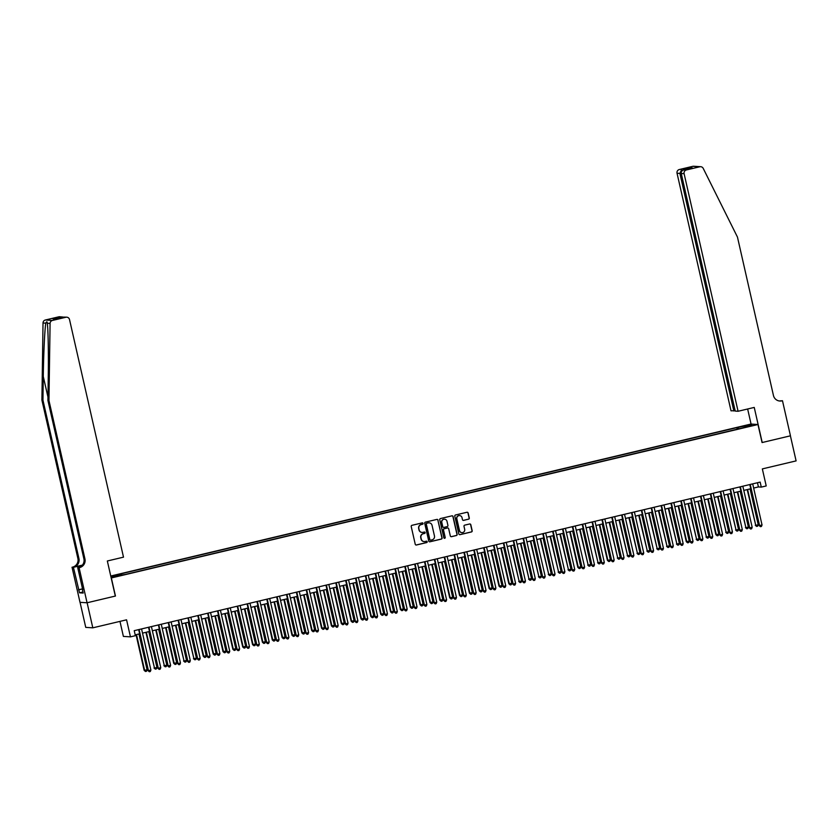 <?xml version="1.0" encoding="UTF-8"?>
<svg xmlns="http://www.w3.org/2000/svg" width="838" height="838" viewBox="0 0 838 838"><rect width="100%" height="100%" fill="white"/><g stroke="black" fill="none" stroke-linecap="round" stroke-linejoin="round"><path stroke-width="1.26" d="M423.075 523.415A0.712 0.691 93.6 0 0 422.237 522.881L411.961 525.321A1.006 0.995 93.6 0 0 411.217 526.536L415.239 544.25A1.006 0.995 93.6 0 0 416.434 545.004L426.71 542.563A0.712 0.691 93.6 0 0 426.605 541.17A0.712 0.691 93.6 0 0 426.395 541.18L425.065 541.505A3.237 3.174 93.6 0 1 421.263 539.085L420.927 537.608A3.237 3.174 93.6 0 1 423.305 533.733L424.636 533.408A0.712 0.691 93.6 0 0 424.52 532.015A0.712 0.691 93.6 0 0 424.321 532.036L422.991 532.35A3.237 3.174 93.6 0 1 419.178 529.941L418.843 528.464A3.237 3.174 93.6 0 1 421.221 524.578L422.551 524.263A0.712 0.691 93.6 0 0 423.075 523.415M421.975 532.423A3.237 3.174 93.6 0 1 418.99 529.92L418.654 528.443A3.237 3.174 93.6 0 1 421.032 524.567L422.362 524.253A0.712 0.691 93.6 0 0 422.352 522.87M416.046 545.014A1.006 0.995 93.6 0 0 416.245 544.993L426.521 542.553A0.712 0.691 93.6 0 0 426.5 541.17M424.059 541.568A3.237 3.174 93.6 0 1 421.064 539.075L420.728 537.598A3.237 3.174 93.6 0 1 423.117 533.712L424.447 533.397A0.712 0.691 93.6 0 0 424.426 532.015M743.505 425.966L747.328 425.275L743.505 425.966M468.536 519.204A1.006 0.995 93.6 0 0 469.29 517.989L468.159 513.024A1.006 0.995 93.6 0 0 466.965 512.269L455.547 514.972A1.006 0.995 93.6 0 0 454.804 516.187L458.826 533.9A1.006 0.995 93.6 0 0 460.02 534.654L471.438 531.952A1.006 0.995 93.6 0 0 472.182 530.737L470.82 524.735A1.006 0.995 93.6 0 0 469.626 523.98L464.744 525.133A1.006 0.995 93.6 0 0 464.001 526.348L464.671 529.323A2.703 2.661 93.6 0 1 461.916 532.643A2.703 2.661 93.6 0 1 459.496 530.559L456.846 518.89A2.703 2.661 93.6 0 1 459.601 515.58A2.703 2.661 93.6 0 1 462.021 517.664L462.461 519.612A1.006 0.995 93.6 0 0 463.655 520.367L468.348 519.193A1.006 0.995 93.6 0 0 469.091 517.978L467.971 513.013A1.006 0.995 93.6 0 0 467.154 512.238M111.36 577.99L115.455 596.038L87.121 602.763L92.809 627.83L126.569 619.816L130.445 636.859L135.368 635.686L134.237 630.668L760.15 482.101L761.281 487.108L766.215 485.946L762.339 468.903L796.1 460.89L790.402 435.823L762.067 442.548L757.971 424.51L111.203 577.979M438.065 520.168A1.006 0.995 93.6 0 0 436.87 519.413L425.463 522.116A1.006 0.995 93.6 0 0 424.719 523.331L428.742 541.044A1.006 0.995 93.6 0 0 429.925 541.798L441.343 539.085A1.006 0.995 93.6 0 0 442.087 537.881L437.876 520.147A1.006 0.995 93.6 0 0 437.069 519.382M440.505 518.544L451.923 515.841A1.006 0.995 93.6 0 1 453.107 516.596L457.139 534.309A1.006 0.995 93.6 0 1 456.396 535.513L451.504 536.676A1.006 0.995 93.6 0 1 450.31 535.922L448.686 528.736A1.006 0.995 93.6 0 0 447.492 527.982L444.255 528.757A1.006 0.995 93.6 0 0 443.501 529.972L445.208 537.451A0.712 0.691 93.6 0 1 444.486 538.31A0.712 0.691 93.6 0 1 443.847 537.766L439.761 519.759A1.006 0.995 93.6 0 1 440.505 518.544M92.809 627.83L85.748 627.379L80.06 602.333M110.846 576.46L117.467 574.784L110.784 576.167M110.752 576.02L750.911 424.059L757.971 424.51M737.231 429.203L736.864 427.621L119.824 574.082L121.164 574.166L121.489 574.962M736.864 427.621L749.046 425.128L751.948 425.306L742.437 427.967L125.396 574.439L110.92 576.785M110.888 576.607L121.164 574.166M119.97 621.377L123.385 636.409L130.445 636.859M753.645 488.062L758.421 486.93L761.281 487.108M135.19 634.869L139.611 633.821M142.512 633.13L149.468 631.485M152.369 630.794L159.325 629.139M162.226 628.448L169.182 626.803M172.083 626.112L179.039 624.457M181.94 623.765L188.896 622.121M191.797 621.429L198.753 619.785M201.654 619.093L208.61 617.438M211.511 616.747L218.467 615.102M221.368 614.411L228.324 612.767M231.225 612.075L238.181 610.42M241.082 609.729L248.038 608.084M250.939 607.393L257.894 605.738M260.796 605.057L267.741 603.402M270.653 602.711L277.598 601.066M280.51 600.375L287.455 598.72M290.367 598.028L297.312 596.384M300.224 595.692L307.169 594.048M310.081 593.356L317.026 591.701M319.938 591.01L326.883 589.365M329.795 588.674L336.74 587.029M339.652 586.338L346.597 584.683M349.509 583.992L356.454 582.347M359.366 581.656L366.311 580.001M369.223 579.32L376.168 577.665M379.08 576.973L386.025 575.329M388.937 574.638L395.882 572.983M398.794 572.291L405.739 570.647M408.651 569.955L415.596 568.311M418.508 567.619L425.453 565.964M428.365 565.273L435.31 563.628M438.222 562.937L445.167 561.292M448.079 560.601L455.024 558.946M457.936 558.255L464.881 556.61M467.793 555.919L474.737 554.264M477.65 553.583L484.594 551.928M487.507 551.236L494.451 549.592M497.363 548.9L504.308 547.245M507.22 546.554L514.165 544.91M517.077 544.218L524.022 542.574M526.934 541.882L533.879 540.227M536.791 539.536L543.736 537.891M546.648 537.2L553.593 535.555M556.505 534.864L563.45 533.209M566.362 532.518L573.307 530.873M576.219 530.182L583.164 528.527M586.076 527.846L593.021 526.191M595.933 525.499L602.878 523.855M605.79 523.163L612.735 521.508M615.647 520.817L622.592 519.172M625.504 518.481L632.449 516.837M635.361 516.145L642.306 514.49M645.218 513.799L652.163 512.154M655.075 511.463L662.02 509.818M664.932 509.127L671.877 507.472M674.789 506.781L681.734 505.136M684.646 504.445L691.591 502.79M694.503 502.109L701.448 500.454M704.36 499.762L711.305 498.118M714.217 497.426L721.162 495.771M724.074 495.08L731.019 493.435M733.931 492.744L740.876 491.099M743.788 490.408L750.733 488.753M757.468 482.73L758.421 486.93M738.687 428.857L738.205 427.705M749.046 425.128L748.606 426.102M429.548 541.809A1.006 0.995 93.6 0 0 429.737 541.788L441.155 539.075A1.006 0.995 93.6 0 0 441.898 537.86L437.876 520.147M426.835 523.247A0.712 0.691 93.6 0 0 426.312 524.096L429.852 539.641A0.712 0.691 93.6 0 0 430.68 540.164L432.083 539.84A3.237 3.174 93.6 0 0 434.461 535.953L432.052 525.321A3.237 3.174 93.6 0 0 428.239 522.912L426.647 523.237A0.712 0.691 93.6 0 0 426.123 524.085L426.312 524.096M430.386 540.175A0.712 0.691 93.6 0 1 429.653 539.63L426.123 524.085M429.066 522.828A3.237 3.174 93.6 0 0 428.05 522.902L428.239 522.912M426.647 523.237L428.05 522.902M451.127 536.687A1.006 0.995 93.6 0 0 451.315 536.666L456.197 535.503A1.006 0.995 93.6 0 0 456.94 534.288L452.918 516.585A1.006 0.995 93.6 0 0 452.111 515.81M447.681 527.961A1.006 0.995 93.6 0 0 447.303 527.971L444.056 528.747A1.006 0.995 93.6 0 0 443.312 529.962L445.208 537.451M444.391 538.3A0.712 0.691 93.6 0 0 445.009 537.43M446.989 521.288A2.703 2.661 93.6 0 0 444.569 519.204A2.703 2.661 93.6 0 0 441.815 522.514L442.747 526.62A1.006 0.995 93.6 0 0 443.941 527.374L447.178 526.61A1.006 0.995 93.6 0 0 447.921 525.395L446.989 521.288M444.475 519.204A2.703 2.661 93.6 0 0 441.626 522.503L441.815 522.514M443.553 527.395A1.006 0.995 93.6 0 1 442.558 526.61L441.626 522.503M463.278 520.377A1.006 0.995 93.6 0 0 463.466 520.356L468.348 519.193M459.507 515.58A2.703 2.661 93.6 0 0 456.658 518.879L456.846 518.89M461.822 532.633A2.703 2.661 93.6 0 1 459.308 530.538L456.658 518.879M459.633 534.675A1.006 0.995 93.6 0 0 459.832 534.644L471.249 531.931A1.006 0.995 93.6 0 0 471.993 530.716L470.621 524.714A1.006 0.995 93.6 0 0 469.814 523.949M136.039 634.67L144.146 670.358L147.09 669.803L138.951 633.978M136.489 634.565L144.628 670.379L145.519 671.5L144.146 670.358M147.09 669.803L146.503 671.269L145.519 671.5M138.658 629.621L148.441 670.63L139.098 629.516M150.903 670.044L150.316 671.51L149.332 671.741L148.441 670.63L150.903 670.044L141.559 628.929M149.332 671.741L147.959 670.599M48.96 400.512L47.913 400.449L48.258 376.807C48.635 354.223 48.175 328.925 47.284 323.248C47.169 321.383 46.677 321.352 45.807 323.154C44.76 328.706 43.566 353.898 43.283 376.492L42.948 400.135L78.929 558.527A7.207 7.081 -86.4 0 1 73.629 567.179L72.037 567.242L80.008 602.333L87.068 602.773L115.309 596.069L107.337 560.989L123.5 557.155L69.523 319.561A3.09 3.038 93.6 0 0 65.888 317.256L52.427 320.451A3.09 3.038 93.6 0 0 50.081 323.416L48.96 400.512L84.942 558.904A7.207 7.081 -86.4 0 1 79.641 567.567L79.097 567.693L87.068 602.773M50.081 323.416L47.284 323.248L47.158 322.242M42.948 400.135L41.9 400.072L77.882 558.464A7.207 7.081 -86.4 0 1 72.581 567.116M79.641 567.567L78.594 567.494A7.207 7.081 -86.4 0 0 83.894 558.841L47.913 400.449M65.888 317.256L52.92 318.901L61.101 316.953L58.828 316.806L45.367 320.001L52.427 320.451M45.807 323.154L43.021 322.976L41.9 400.072M79.097 567.693L77.714 567.598L82.794 589.973M82.952 591.995L79.516 592.812L83.192 593.042L82.512 590.036M79.516 592.812L73.419 567.326L72.037 567.242M77.714 567.598L79.715 567.127M82.428 565.095L73.629 567.179M82.323 565.221L73.419 567.326M43.021 322.976A3.09 3.038 -86.4 0 1 45.367 320.001M58.828 316.806A3.09 3.038 -86.4 0 1 59.708 316.733L63.374 317.162M78.521 589.784L82.533 588.831M82.553 588.925L78.824 589.805M63.604 317.11L66.757 317.183M52.92 318.901L55.842 318.953M61.101 316.953L62.148 316.89M738.079 411.269L684.101 173.676L681.252 173.497L735.23 411.091L738.079 411.269L754.242 407.425L762.213 442.516L790.454 435.812L782.483 400.732L779.738 400.962M735.135 410.704L731.019 410.819L677.041 173.236A3.09 3.038 -86.4 0 1 679.314 169.527L692.775 166.333A3.09 3.038 -86.4 0 1 693.655 166.259L700.704 166.699A3.09 3.038 93.6 0 1 703.218 168.386L737.461 237.081L773.443 395.473A7.207 7.081 93.6 0 0 781.938 400.857L782.483 400.732M679.314 169.527L689.779 167.726L692.272 167.883L684.091 169.831L686.374 169.967L699.824 166.772L692.775 166.333M751.068 424.07L747.643 408.996M733.868 410.997L679.89 173.414L677.041 173.236M700.704 166.699A3.09 3.038 93.6 0 0 699.824 166.772M686.374 169.967A3.09 3.038 93.6 0 0 684.101 173.676M779.371 400.973A7.207 7.081 93.6 0 0 780.901 400.784L781.938 400.857M681.598 169.664L679.89 173.414L681.189 173.11M689.779 167.726L688.48 168.784M681.252 173.497C681.064 171.643 682.006 170.418 684.091 169.831L692.083 167.925M145.896 632.323L154.485 668.043L156.947 667.457L148.808 631.632M146.346 632.219L154.485 668.043L155.376 669.164L154.003 668.012M156.947 667.457L156.36 668.934L155.376 669.164M155.753 629.987L164.342 665.707L166.804 665.121L158.665 629.296M156.203 629.883L164.342 665.707L165.233 666.828L163.86 665.676M166.804 665.121L166.217 666.587L165.233 666.828M165.61 627.652L173.717 663.34L176.661 662.785L168.522 626.96M166.06 627.547L174.199 663.361L175.09 664.482L173.717 663.34M176.661 662.785L176.074 664.251L175.09 664.482M175.467 625.305L184.056 661.025L186.518 660.438L178.379 624.614M175.917 625.2L184.056 661.025L184.947 662.146L183.574 660.993M186.518 660.438L185.931 661.905L184.947 662.146M148.515 627.285L158.298 668.284L148.954 627.18M160.76 667.697L160.173 669.174L159.189 669.405L158.298 668.284L160.76 667.697L151.416 626.594M159.189 669.405L157.816 668.253M158.372 624.949L168.155 665.948L158.811 624.834M170.617 665.362L170.03 666.828L169.046 667.069L168.155 665.948L170.617 665.362L161.273 624.258M169.046 667.069L167.673 665.917M168.228 622.603L178.012 663.602L168.668 622.498M180.474 663.026L179.887 664.492L178.903 664.723L178.012 663.602L180.474 663.026L171.13 621.911M178.903 664.723L177.53 663.581M178.085 620.267L187.869 661.266L178.525 620.162M190.331 660.679L189.744 662.156L188.76 662.387L187.869 661.266L190.331 660.679L180.987 619.575M188.76 662.387L187.387 661.234M185.324 622.969L193.913 658.689L196.375 658.102L188.236 622.278M185.774 622.864L193.913 658.689L194.804 659.799L193.431 658.658M196.375 658.102L195.788 659.569L194.804 659.799M187.942 617.92L197.726 658.93L188.382 617.816M200.188 658.343L199.601 659.81L198.616 660.051L197.726 658.93L200.188 658.343L190.844 617.239M198.616 660.051L197.244 658.898M195.181 620.633L203.288 656.311L206.232 655.756L198.093 619.942M195.631 620.518L203.76 656.343L204.661 657.463L203.288 656.311M206.232 655.756L205.645 657.233L204.661 657.463M197.799 615.584L207.583 656.583L198.239 615.48M210.045 656.007L209.458 657.474L208.473 657.704L207.583 656.583L210.045 656.007L200.701 614.893M208.473 657.704L207.101 656.563M205.038 618.287L213.145 653.975L216.089 653.42L207.95 617.596M205.488 618.182L213.617 654.007L214.518 655.127L213.145 653.975M216.089 653.42L215.502 654.887L214.518 655.127M207.656 613.248L217.44 654.248L208.096 613.144M219.902 653.661L219.315 655.127L218.33 655.368L217.44 654.248L219.902 653.661L210.558 612.557M218.33 655.368L216.958 654.216M214.895 615.951L223.002 651.639L225.946 651.084L217.807 615.26M215.345 615.846L223.474 651.671L224.375 652.781L223.002 651.639M225.946 651.084L225.359 652.551L224.375 652.781M217.513 610.902L227.297 651.912L217.953 610.797M229.759 651.325L229.172 652.792L228.187 653.022L227.297 651.912L229.759 651.325L220.415 610.211M228.187 653.022L226.815 651.88M224.752 613.605L232.859 649.293L235.803 648.738L227.664 612.913M225.192 613.5L233.331 649.324L234.231 650.445L232.859 649.293M235.803 648.738L235.216 650.215L234.231 650.445M227.37 608.566L237.154 649.565L227.81 608.461M239.616 648.979L239.029 650.456L238.044 650.686L237.154 649.565L239.616 648.979L230.272 607.875M238.044 650.686L236.672 649.534M234.609 611.269L242.716 646.957L245.66 646.402L237.521 610.577M235.049 611.164L243.188 646.988L244.088 648.109L242.716 646.957M245.66 646.402L245.073 647.868L244.088 648.109M237.227 606.23L247.011 647.229L237.667 606.125M249.473 646.643L248.886 648.109L247.901 648.35L247.011 647.229L249.473 646.643L240.129 605.539M247.901 648.35L246.529 647.198M244.466 608.933L252.573 644.621L255.517 644.066L247.378 608.241M244.906 608.828L253.045 644.642L253.945 645.763L252.573 644.621M255.517 644.066L254.93 645.532L253.945 645.763M247.084 603.884L256.868 644.893L247.524 603.779M259.33 644.307L258.743 645.773L257.758 646.004L256.868 644.893L259.33 644.307L249.986 603.192M257.758 646.004L256.386 644.862M254.323 606.586L262.43 642.275L265.374 641.719L257.235 605.895M254.762 606.482L262.902 642.306L263.802 643.427L262.43 642.275M265.374 641.719L264.787 643.196L263.802 643.427M256.931 601.548L266.725 642.547L257.381 601.443M269.187 641.96L268.6 643.437L267.615 643.668L266.725 642.547L269.187 641.96L259.843 600.856M267.615 643.668L266.243 642.516M264.18 604.25L272.287 639.939L275.231 639.384L267.092 603.559M264.619 604.146L272.759 639.97L273.659 641.091L272.287 639.939M275.231 639.384L274.644 640.85L273.659 641.091M266.788 599.212L276.582 640.211L267.238 599.097M279.044 639.624L278.457 641.091L277.472 641.332L276.582 640.211L279.044 639.624L269.7 598.521M277.472 641.332L276.1 640.18M274.036 601.914L282.144 637.603L285.088 637.048L276.949 601.223M274.476 601.81L282.616 637.624L283.516 638.745L282.144 637.603M285.088 637.048L284.501 638.514L283.516 638.745M276.645 596.865L286.439 637.865L277.095 596.761M288.901 637.289L288.314 638.755L287.329 638.985L286.439 637.865L288.901 637.289L279.557 596.174M287.329 638.985L285.957 637.844M283.893 599.568L292.001 635.256L294.945 634.701L286.806 598.877M284.333 599.463L292.472 635.288L293.373 636.409L292.001 635.256M294.945 634.701L294.358 636.168L293.373 636.409M286.502 594.53L296.296 635.529L286.952 594.425M298.757 634.942L298.171 636.419L297.186 636.65L296.296 635.529L298.757 634.942L289.414 593.838M297.186 636.65L295.814 635.497M293.75 597.232L301.858 632.92L304.802 632.365L296.662 596.541M294.19 597.127L302.329 632.952L303.23 634.062L301.858 632.92M304.802 632.365L304.215 633.832L303.23 634.062M296.359 592.183L306.153 633.193L296.809 592.078M308.614 632.606L308.028 634.073L307.043 634.314L306.153 633.193L308.614 632.606L299.271 591.502M307.043 634.314L305.671 633.161M303.607 594.896L311.715 630.574L314.659 630.019L306.519 594.205M304.047 594.781L312.186 630.605L313.087 631.726L311.715 630.574M314.659 630.019L314.072 631.496L313.087 631.726M306.216 589.847L316.01 630.846L306.666 589.743M318.471 630.27L317.885 631.737L316.9 631.967L316.01 630.846L318.471 630.27L309.128 589.156M316.9 631.967L315.528 630.815M313.464 592.55L321.572 628.238L324.516 627.683L316.376 591.858M313.904 592.445L322.043 628.27L322.944 629.39L321.572 628.238M324.516 627.683L323.929 629.149L322.944 629.39M316.073 587.511L325.867 628.51L316.523 587.407M328.328 627.924L327.742 629.39L326.757 629.631L325.867 628.51L328.328 627.924L318.985 586.82M326.757 629.631L325.385 628.479M323.321 590.214L331.429 625.902L334.372 625.347L326.233 589.523M323.761 590.109L331.9 625.934L332.801 627.044L331.429 625.902M334.372 625.347L333.786 626.814L332.801 627.044M325.93 585.165L335.724 626.175L326.38 585.06M338.185 625.588L337.599 627.054L336.614 627.285L335.724 626.175L338.185 625.588L328.842 584.474M336.614 627.285L335.242 626.143M333.178 587.867L341.286 623.556L344.229 623.001L336.09 587.176M333.618 587.763L341.757 623.587L342.658 624.708L341.286 623.556M344.229 623.001L343.643 624.478L342.658 624.708M335.787 582.829L345.581 623.828L336.237 582.724M348.042 623.242L347.456 624.719L346.471 624.949L345.581 623.828L348.042 623.242L338.699 582.138M346.471 624.949L345.099 623.797M343.035 585.532L351.143 621.22L354.086 620.665L345.947 584.84M343.475 585.427L351.614 621.251L352.515 622.372L351.143 621.22M354.086 620.665L353.5 622.131L352.515 622.372M345.644 580.493L355.438 621.492L346.094 580.388M357.899 620.906L357.313 622.372L356.328 622.613L355.438 621.492L357.899 620.906L348.556 579.802M356.328 622.613L354.956 621.461M352.892 583.196L361 618.884L363.943 618.329L355.804 582.504M353.332 583.091L361.471 618.905L362.372 620.026L361 618.884M363.943 618.329L363.357 619.795L362.372 620.026M355.501 578.147L365.295 619.156L355.951 578.042M367.756 618.57L367.17 620.036L366.185 620.267L365.295 619.156L367.756 618.57L358.413 577.455M366.185 620.267L364.813 619.125M362.749 580.849L370.857 616.538L373.8 615.982L365.661 580.158M363.189 580.744L371.328 616.569L372.229 617.69L370.857 616.538M373.8 615.982L373.214 617.459L372.229 617.69M365.358 575.811L375.152 616.81L365.808 575.706M377.613 616.223L377.027 617.7L376.042 617.931L375.152 616.81L377.613 616.223L368.27 575.119M376.042 617.931L374.67 616.778M372.606 578.513L380.714 614.202L383.657 613.646L375.518 577.822M373.046 578.409L381.185 614.233L382.086 615.354L380.714 614.202M383.657 613.646L383.071 615.113L382.086 615.354M375.215 573.475L385.009 614.474L375.665 573.36M387.47 613.887L386.884 615.354L385.899 615.595L385.009 614.474L387.47 613.887L378.127 572.783M385.899 615.595L384.527 614.443M382.463 576.177L390.571 611.866L393.514 611.311L385.375 575.486M382.903 576.073L391.042 611.887L391.943 613.007L390.571 611.866M393.514 611.311L392.928 612.777L391.943 613.007M385.071 571.128L394.866 612.128L385.522 571.024M397.327 611.551L396.741 613.018L395.756 613.248L394.866 612.128L397.327 611.551L387.984 570.437M395.756 613.248L394.384 612.107M392.32 573.831L400.428 609.519L403.371 608.964L395.232 573.14M392.76 573.726L400.899 609.551L401.8 610.672L400.428 609.519M403.371 608.964L402.785 610.431L401.8 610.672M394.928 568.793L404.723 609.792L395.379 568.688M407.184 609.205L406.598 610.682L405.613 610.912L404.723 609.792L407.184 609.205L397.841 568.101M405.613 610.912L404.241 609.76M402.177 571.495L410.285 607.183L413.228 606.628L405.089 570.804M402.617 571.39L410.756 607.215L411.657 608.325L410.285 607.183M413.228 606.628L412.642 608.095L411.657 608.325M404.785 566.446L414.58 607.456L405.236 566.341M417.041 606.869L416.455 608.336L415.47 608.577L414.58 607.456L417.041 606.869L407.697 565.765M415.47 608.577L414.098 607.424M412.034 569.159L420.142 604.837L423.085 604.282L414.946 568.468M412.474 569.044L420.613 604.868L421.514 605.989L420.142 604.837M423.085 604.282L422.499 605.759L421.514 605.989M414.642 564.11L424.437 605.109L415.093 564.005M426.898 604.533L426.312 606L425.327 606.23L424.437 605.109L426.898 604.533L417.554 563.419M425.327 606.23L423.955 605.078M421.891 566.813L429.999 602.501L432.942 601.946L424.803 566.121M422.331 566.708L430.47 602.532L431.361 603.653L429.999 602.501M432.942 601.946L432.356 603.412L431.361 603.653M424.499 561.774L434.294 602.773L424.95 561.67M436.755 602.187L436.169 603.653L435.184 603.894L434.294 602.773L436.755 602.187L427.411 561.083M435.184 603.894L433.812 602.742M431.748 564.477L439.856 600.165L442.799 599.61L434.66 563.785M432.188 564.372L440.327 600.197L441.217 601.307L439.856 600.165M442.799 599.61L442.213 601.076L441.217 601.307M434.356 559.428L444.15 600.437L434.807 559.323M446.612 599.851L446.026 601.317L445.041 601.548L444.15 600.437L446.612 599.851L437.268 558.736M445.041 601.548L443.669 600.406M441.605 562.13L449.713 597.819L452.656 597.264L444.517 561.439M442.045 562.026L450.184 597.85L451.074 598.971L449.713 597.819M452.656 597.264L452.07 598.741L451.074 598.971M444.213 557.092L454.007 598.091L444.664 556.987M456.469 597.504L455.882 598.981L454.898 599.212L454.007 598.091L456.469 597.504L447.125 556.401M454.898 599.212L453.526 598.06M451.462 559.794L459.57 595.483L462.513 594.928L454.374 559.103M451.902 559.69L460.041 595.514L460.931 596.635L459.57 595.483M462.513 594.928L461.927 596.394L460.931 596.635M454.07 554.756L463.864 595.755L454.521 554.651M466.326 595.169L465.739 596.635L464.755 596.876L463.864 595.755L466.326 595.169L456.982 554.065M464.755 596.876L463.383 595.724M461.319 557.459L469.427 593.147L472.37 592.592L464.231 556.767M461.759 557.354L469.898 593.168L470.788 594.289L469.427 593.147M472.37 592.592L471.784 594.058L470.788 594.289M463.927 552.41L473.721 593.419L464.378 552.305M476.183 592.833L475.596 594.299L474.612 594.53L473.721 593.419L476.183 592.833L466.839 551.718M474.612 594.53L473.24 593.388M471.176 555.112L479.284 590.8L482.227 590.245L474.088 554.421M471.616 555.007L479.755 590.832L480.645 591.953L479.284 590.8M482.227 590.245L481.641 591.722L480.645 591.953M473.784 550.074L483.568 591.073L474.235 549.969M486.04 590.486L485.453 591.963L484.469 592.194L483.568 591.073L486.04 590.486L476.696 549.382M484.469 592.194L483.097 591.041M481.033 552.776L489.141 588.465L492.084 587.909L483.945 552.085M481.473 552.671L489.612 588.496L490.502 589.617L489.141 588.465M492.084 587.909L491.497 589.376L490.502 589.617M483.641 547.738L493.425 588.737L484.092 547.623M495.897 588.15L495.31 589.617L494.326 589.858L493.425 588.737L495.897 588.15L486.553 547.046M494.326 589.858L492.954 588.705M490.89 550.44L498.998 586.118L501.941 585.573L493.802 549.749M491.33 550.325L499.469 586.15L500.359 587.27L498.998 586.118M501.941 585.573L501.354 587.04L500.359 587.27M493.498 545.391L503.282 586.39L493.949 545.287M505.754 585.814L505.167 587.281L504.183 587.511L503.282 586.39L505.754 585.814L496.41 544.7M504.183 587.511L502.81 586.37M500.747 548.094L508.855 583.782L511.798 583.227L503.659 547.403M501.187 547.989L509.326 583.814L510.216 584.934L508.855 583.782M511.798 583.227L511.211 584.694L510.216 584.934M503.355 543.055L513.139 584.055L503.806 542.951M515.611 583.468L515.024 584.945L514.04 585.175L513.139 584.055L515.611 583.468L506.267 542.364M514.04 585.175L512.667 584.023M510.604 545.758L519.183 581.478L521.645 580.891L513.516 545.067M511.044 545.653L519.183 581.478L520.073 582.588L518.712 581.446M521.645 580.891L521.068 582.358L520.073 582.588M513.212 540.709L522.996 581.719L513.663 540.604M525.468 581.132L524.881 582.599L523.897 582.839L522.996 581.719L525.468 581.132L516.124 540.028M523.897 582.839L522.524 581.687M520.461 543.422L529.04 579.131L531.502 578.545L523.373 542.731M520.901 543.307L529.04 579.131L529.93 580.252L528.569 579.1M531.502 578.545L530.925 580.022L529.93 580.252M523.069 538.373L532.853 579.372L523.52 538.268M535.325 578.796L534.738 580.263L533.754 580.493L532.853 579.372L535.325 578.796L525.981 537.682M533.754 580.493L532.381 579.341M530.318 541.076L538.897 576.795L541.358 576.209L533.23 540.384M530.758 540.971L538.897 576.795L539.787 577.916L538.425 576.764M541.358 576.209L540.782 577.675L539.787 577.916M532.926 536.037L542.71 577.036L533.377 535.932M545.182 576.45L544.595 577.916L543.611 578.157L542.71 577.036L545.182 576.45L535.838 535.346M543.611 578.157L542.238 577.005M540.175 538.74L548.754 574.459L551.215 573.873L543.076 538.048M540.615 538.635L548.754 574.459L549.644 575.57L548.282 574.428M551.215 573.873L550.639 575.339L549.644 575.57M542.783 533.691L552.567 574.7L543.234 533.586M555.039 574.114L554.452 575.58L553.468 575.811L552.567 574.7L555.039 574.114L545.695 532.999M553.468 575.811L552.095 574.669M550.032 536.393L558.611 572.113L561.072 571.526L552.933 535.702M550.472 536.289L558.611 572.113L559.501 573.234L558.139 572.082M561.072 571.526L560.486 573.003L559.501 573.234M552.64 531.355L562.424 572.354L553.09 531.25M564.896 571.767L564.309 573.244L563.325 573.475L562.424 572.354L564.896 571.767L555.552 530.664M563.325 573.475L561.952 572.323M559.889 534.057L568.468 569.777L570.929 569.191L562.79 533.366M560.329 533.953L568.468 569.777L569.358 570.898L567.996 569.746M570.929 569.191L570.343 570.657L569.358 570.898M562.497 529.019L572.281 570.018L562.947 528.914M574.753 569.431L574.166 570.898L573.182 571.139L572.281 570.018L574.753 569.431L565.409 528.328M573.182 571.139L571.809 569.987M569.746 531.721L577.853 567.41L580.786 566.855L572.647 531.03M570.186 531.617L578.325 567.431L579.215 568.552L577.853 567.41M580.786 566.855L580.2 568.321L579.215 568.552M572.354 526.673L582.138 567.682L572.804 526.568M584.61 567.096L584.023 568.562L583.039 568.793L582.138 567.682L584.61 567.096L575.266 525.981M583.039 568.793L581.666 567.651M579.603 529.375L588.182 565.095L590.643 564.508L582.504 528.684M580.043 529.27L588.182 565.095L589.072 566.216L587.71 565.063M590.643 564.508L590.057 565.985L589.072 566.216M582.211 524.337L591.995 565.336L582.661 524.232M594.467 564.749L593.88 566.226L592.895 566.457L591.995 565.336L594.467 564.749L585.123 523.645M592.895 566.457L591.523 565.304M589.46 527.039L598.039 562.759L600.5 562.172L592.361 526.348M589.9 526.934L598.039 562.759L598.929 563.88L597.567 562.727M600.5 562.172L599.914 563.639L598.929 563.88M592.068 522.001L601.852 563L592.518 521.885M604.324 562.413L603.737 563.88L602.752 564.121L601.852 563L604.324 562.413L594.98 521.309M602.752 564.121L601.38 562.968M599.317 524.703L607.424 560.381L610.357 559.836L602.218 524.012M599.757 524.588L607.896 560.413L608.786 561.533L607.424 560.381M610.357 559.836L609.771 561.303L608.786 561.533M601.925 519.654L611.709 560.653L602.375 519.55M614.181 560.077L613.594 561.544L612.609 561.774L611.709 560.653L614.181 560.077L604.837 518.963M612.609 561.774L611.237 560.632M609.174 522.357L617.753 558.077L620.214 557.49L612.075 521.665M609.614 522.252L617.753 558.077L618.643 559.197L617.281 558.045M620.214 557.49L619.628 558.956L618.643 559.197M611.782 517.318L621.566 558.317L612.232 517.214M624.038 557.731L623.451 559.208L622.466 559.438L621.566 558.317L624.038 557.731L614.694 516.627M622.466 559.438L621.094 558.286M619.031 520.021L627.61 555.741L630.071 555.154L621.932 519.33M619.471 519.916L627.61 555.741L628.5 556.851L627.138 555.709M630.071 555.154L629.485 556.621L628.5 556.851M621.639 514.972L631.423 555.982L622.089 514.867M633.895 555.395L633.308 556.861L632.323 557.102L631.423 555.982L633.895 555.395L624.551 514.291M632.323 557.102L630.951 555.95M628.888 517.675L637.467 553.394L639.928 552.808L631.789 516.994M629.328 517.57L637.467 553.394L638.357 554.515L636.995 553.363M639.928 552.808L639.342 554.285L638.357 554.515M631.496 512.636L641.28 553.635L631.946 512.531M643.752 553.059L643.165 554.526L642.18 554.756L641.28 553.635L643.752 553.059L634.408 511.945M642.18 554.756L640.808 553.604M638.745 515.339L647.324 551.058L649.785 550.472L641.646 514.647M639.185 515.234L647.324 551.058L648.214 552.179L646.852 551.027M649.785 550.472L649.199 551.938L648.214 552.179M641.353 510.3L651.136 551.299L641.803 510.195M653.609 550.713L653.022 552.179L652.037 552.42L651.136 551.299L653.609 550.713L644.265 509.609M652.037 552.42L650.665 551.268M648.602 513.003L657.181 548.722L659.642 548.136L651.503 512.311M649.041 512.898L657.181 548.722L658.071 549.833L656.709 548.691M659.642 548.136L659.056 549.602L658.071 549.833M651.21 507.954L660.993 548.963L651.66 507.849M663.466 548.377L662.879 549.843L661.894 550.074L660.993 548.963L663.466 548.377L654.122 507.262M661.894 550.074L660.522 548.932M658.459 510.656L667.038 546.376L669.499 545.789L661.36 509.965M658.898 510.552L667.038 546.376L667.928 547.497L666.566 546.345M669.499 545.789L668.913 547.266L667.928 547.497M661.067 505.618L670.85 546.617L661.517 505.513M673.323 546.03L672.736 547.507L671.751 547.738L670.85 546.617L673.323 546.03L663.979 504.926M671.751 547.738L670.379 546.586M668.315 508.32L676.895 544.04L679.356 543.453L671.217 507.629M668.755 508.216L676.895 544.04L677.785 545.161L676.423 544.009M679.356 543.453L678.77 544.92L677.785 545.161M670.924 503.282L680.707 544.281L671.374 503.177M683.18 543.694L682.593 545.161L681.608 545.402L680.707 544.281L683.18 543.694L673.836 502.591M681.608 545.402L680.236 544.25M678.172 505.984L686.28 541.673L689.213 541.118L681.074 505.293M678.612 505.88L686.751 541.694L687.642 542.815L686.28 541.673M689.213 541.118L688.627 542.584L687.642 542.815M680.781 500.935L690.564 541.945L681.231 500.831M693.036 541.358L692.45 542.825L691.465 543.055L690.564 541.945L693.036 541.358L683.693 500.244M691.465 543.055L690.093 541.914M688.029 503.638L696.608 539.358L699.07 538.771L690.931 502.947M688.469 503.533L696.608 539.358L697.499 540.479L696.137 539.326M699.07 538.771L698.483 540.248L697.499 540.479M690.638 498.6L700.421 539.599L691.088 498.495M702.893 539.012L702.307 540.489L701.322 540.72L700.421 539.599L702.893 539.012L693.55 497.908M701.322 540.72L699.95 539.567M697.886 501.302L706.465 537.022L708.927 536.435L700.788 500.611M698.326 501.197L706.465 537.022L707.356 538.143L705.994 536.99M708.927 536.435L708.34 537.902L707.356 538.143M700.495 496.264L710.278 537.263L700.945 496.148M712.75 536.676L712.164 538.143L711.169 538.384L710.278 537.263L712.75 536.676L703.407 495.572M711.169 538.384L709.807 537.231M707.743 498.966L715.851 534.644L718.784 534.099L710.645 498.275M708.183 498.851L716.322 534.675L717.213 535.796L715.851 534.644M718.784 534.099L718.197 535.566L717.213 535.796M710.352 493.917L720.135 534.916L710.802 493.812M722.607 534.34L722.021 535.807L721.026 536.037L720.135 534.916L722.607 534.34L713.264 493.226M721.026 536.037L719.664 534.895M717.6 496.62L726.179 532.34L728.641 531.753L720.502 495.928M718.04 496.515L726.179 532.34L727.07 533.46L725.708 532.308M728.641 531.753L728.054 533.219L727.07 533.46M720.209 491.581L729.992 532.58L720.659 491.477M732.464 531.994L731.878 533.471L730.883 533.701L729.992 532.58L732.464 531.994L723.121 490.89M730.883 533.701L729.521 532.549M727.457 494.284L736.036 530.004L738.498 529.417L730.359 493.592M727.897 494.179L736.036 530.004L736.927 531.114L735.565 529.972M738.498 529.417L737.911 530.883L736.927 531.114M730.066 489.235L739.849 530.245L730.516 489.13M742.321 529.658L741.735 531.124L740.74 531.365L739.849 530.245L742.321 529.658L732.978 488.544M740.74 531.365L739.378 530.213M737.314 491.937L745.893 527.657L748.355 527.071L740.216 491.257M737.754 491.833L745.893 527.657L746.784 528.778L745.422 527.626M748.355 527.071L747.768 528.548L746.784 528.778M739.923 486.899L749.706 527.898L740.373 486.794M752.178 527.322L751.592 528.788L750.597 529.019L749.706 527.898L752.178 527.322L742.835 486.208M750.597 529.019L749.235 527.867M747.171 489.602L755.75 525.321L758.212 524.735L750.073 488.91M747.611 489.497L755.75 525.321L756.641 526.442L755.279 525.29M758.212 524.735L757.625 526.201L756.641 526.442M749.78 484.563L759.563 525.562L750.23 484.458M762.035 524.976L761.449 526.442L760.454 526.683L759.563 525.562L762.035 524.976L752.692 483.872M760.454 526.683L759.092 525.531M43.283 376.492L47.965 397.076M78.929 558.527L77.882 558.464M83.894 558.841L84.942 558.904M55.549 319.016L63.73 317.078"/></g></svg>
